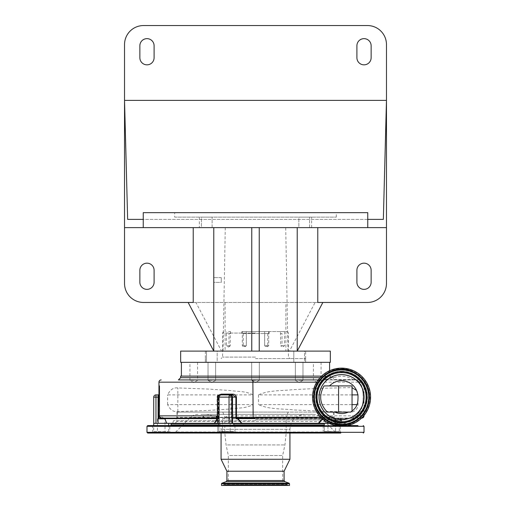 <?xml version="1.0" encoding="UTF-8"?>
<svg xmlns="http://www.w3.org/2000/svg" width="511" height="511" viewBox="0 0 511 511"><rect width="100%" height="100%" fill="white"/><g stroke="black" fill="none" stroke-linecap="round" stroke-linejoin="round"><path stroke-width="0.38" stroke-dasharray="2.56 1.92" d="M341.565 372.813A24.324 24.324 0 0 1 365.889 397.136A24.324 24.324 0 0 1 341.565 421.46A24.324 24.324 0 0 0 365.889 397.136A24.324 24.324 0 0 0 341.565 372.813A24.324 24.324 0 0 0 317.242 397.136A24.324 24.324 0 0 0 341.565 421.46A24.324 24.324 0 0 1 317.242 397.136A24.324 24.324 0 0 1 341.565 372.813A24.324 24.324 0 0 1 365.889 397.136A24.324 24.324 0 0 1 341.565 421.46A24.324 24.324 0 0 1 317.242 397.136A24.324 24.324 0 0 1 341.565 372.813A24.324 24.324 0 0 1 365.889 397.136A24.324 24.324 0 0 1 341.565 421.46A24.324 24.324 0 0 1 317.242 397.136A24.324 24.324 0 0 1 341.565 372.813A24.324 24.324 0 0 1 365.889 397.136A24.324 24.324 0 0 1 341.565 421.46A24.324 24.324 0 0 1 317.242 397.136A24.324 24.324 0 0 1 341.565 372.813M341.565 368.137A28.999 28.999 0 0 1 370.571 397.136A28.999 28.999 0 0 1 341.565 426.136A28.999 28.999 0 0 1 312.566 397.136A28.999 28.999 0 0 1 341.565 368.137M341.565 419.665A22.529 22.529 0 0 1 319.043 397.136A22.529 22.529 0 0 1 341.565 374.608A22.529 22.529 0 0 1 364.094 397.136A22.529 22.529 0 0 1 341.565 419.665A22.529 22.529 0 0 1 319.043 397.136A22.529 22.529 0 0 1 341.565 374.608A22.529 22.529 0 0 1 364.094 397.136A22.529 22.529 0 0 1 341.565 419.665M324.025 385.914L351.977 385.914L352.047 387.6M327.315 412.102L350.744 412.102M356.224 390.014A7.486 7.486 0 0 1 358.032 394.894L358.032 404.623A7.486 7.486 0 0 1 352.047 411.955L324.594 411.342L294.119 409.956C283.049 408.551 269.578 409.739 258.496 404.623L352.047 404.623M352.047 394.894L258.496 394.894C269.061 389.893 282.021 391.03 292.688 389.65L322.384 388.245L351.843 387.562M258.496 394.894L258.496 404.623M351.095 411.668L352.047 411.955L352.047 411.106M255.5 417.097L334.124 417.097L255.5 417.097M255.5 412.102L176.876 412.102L255.5 412.102M255.5 419.889L336.474 419.889L255.5 419.889M329.359 412.102L177.841 412.102L329.359 412.102M321.579 376.128L330.362 376.128A2.248 2.242 172.5 0 0 333.453 377.872A20.906 20.906 0 0 1 352.884 379.564L333.223 379.564L333.453 377.872C333.313 376.76 331.064 377.271 326.701 379.398A2.248 1.961 57.2 0 1 323.233 377.68A2.248 2.031 -90 0 0 325.264 379.922L318.225 379.922L322.575 379.922L324.587 379.303L321.202 382.171C314.412 389.286 314.303 404.725 321.106 411.987L329.812 419.557L331.486 420.457L335.548 421.767L341.533 421.901L340.888 421.601A0.747 0.441 94.5 0 0 340.428 422.348L341.354 422.52L341.354 423.332L334.769 423.332L334.769 418.841L322.262 418.637L318.34 423.332L255.5 423.332L338.41 423.332L318.89 423.332L322.786 418.094L232.92 418.094L361.775 418.094M255.5 423.332L172.59 423.332L255.5 423.332M341.565 372.078A25.058 25.058 0 0 0 316.513 397.136A25.058 25.058 0 0 0 341.565 422.195A25.058 25.058 0 0 0 366.623 397.136A25.058 25.058 0 0 0 341.565 372.078C355.254 371.695 367.428 384.259 366.63 397.922C364.784 412.735 356.429 420.834 341.565 422.207C327.883 422.578 315.709 410.02 316.507 396.351C318.353 381.538 326.701 373.445 341.565 372.065M341.565 370.117A27.019 27.019 0 0 1 368.584 397.136A27.019 27.019 0 0 1 341.565 424.156A27.019 27.019 0 0 1 314.552 397.136A27.019 27.019 0 0 1 341.565 370.117A27.019 27.019 0 0 1 368.584 397.136A27.019 27.019 0 0 1 341.565 424.156A27.019 27.019 0 0 1 314.552 397.136A27.019 27.019 0 0 1 341.565 370.117A27.019 27.019 0 0 1 368.584 397.136A27.019 27.019 0 0 1 341.565 424.156A27.019 27.019 0 0 1 314.552 397.136A27.019 27.019 0 0 1 341.565 370.117M340.888 421.601L335.944 420.342L341.565 420.112L346.547 418.158L351.351 418.305C353.452 417.538 355.464 416.171 357.393 414.204L361.015 408.819C362.305 406.564 363.065 402.687 363.289 397.188C363.078 391.65 362.318 387.734 361.015 385.454L359.993 383.499C358.332 381.161 356.991 379.801 355.982 379.418L352.884 379.564A2.248 2.229 -90 0 0 354.097 379.922L357.393 379.922A2.248 2.229 -90 0 1 355.982 379.418M178.416 379.922L332.329 379.922A2.248 1.642 -90 0 0 333.223 379.564A2.248 2.018 -170.4 0 1 330.093 377.68A2.248 2.236 90 0 0 332.329 379.922L354.097 379.922M320.065 377.68L323.233 377.68L326.133 376.128M325.264 379.922A2.248 2.229 90 0 0 326.701 379.398L324.587 379.303L322.575 379.922L325.264 379.922A2.248 2.248 0 0 0 326.478 379.564L326.478 379.564C329.103 378.095 330.815 377.444 331.62 377.603L330.362 376.128L180.658 376.128M330.323 376.128L330.093 377.68L180.658 377.68M255.5 376.128L329.595 376.128L255.5 376.128M255.5 362.337L329.595 362.337L255.5 362.337M180.658 362.337L330.342 362.337M317.772 302.461L322.856 302.461L315.102 302.461L289.469 351.108L297.223 351.108L213.777 351.108L213.777 227.619L124.531 227.619M304.505 351.108L293.812 351.108L304.505 351.108L293.812 351.108L304.505 351.108L304.505 362.337L293.812 362.337L304.505 362.337L293.812 362.337L304.505 362.337L304.505 351.108M305.642 351.108L205.358 351.108L305.642 351.108L305.642 362.337L205.358 362.337L305.642 362.337M217.188 351.108L206.495 351.108L217.188 351.108L206.495 351.108L217.188 351.108L217.188 362.337L206.495 362.337L217.188 362.337L206.495 362.337L217.188 362.337L217.188 351.108M180.658 351.108L221.531 351.108L195.898 302.461L188.144 302.461L193.228 302.461M213.777 227.619L213.777 351.108L213.777 227.619L297.223 227.619L213.777 227.619L297.223 227.619L297.223 351.108L213.777 351.108L330.342 351.108M293.812 351.108L293.812 362.337L293.812 351.108M205.358 351.108L205.358 362.337M206.495 351.108L206.495 362.337L206.495 351.108M211.841 362.337L208.022 362.337L211.841 362.337M211.841 380.299L208.022 380.299L211.841 380.299M299.159 362.337L302.978 362.337L299.159 362.337M299.159 380.299L302.978 380.299L299.159 380.299M255.5 358.594L305.604 358.594L255.5 358.594M255.5 333.076L222.572 333.076L255.5 333.076M255.5 331.575L287.565 331.575L255.5 331.575M244.328 331.575L246.353 331.575L244.328 331.575M282.468 331.575L280.443 331.575L282.468 331.575M266.672 331.575L268.697 331.575L266.672 331.575M228.532 331.575L230.557 331.575L228.532 331.575M241.92 331.575L269.08 331.575L241.92 331.575L241.869 333.523L269.131 333.523L241.869 333.523M246.302 333.523L246.302 345.794L242.303 345.794L243.255 345.794L243.255 333.523L246.302 333.523L243.255 333.523M280.443 333.523L282.015 333.523L282.015 345.794L282.468 345.794L280.75 345.794L280.443 331.575M264.698 333.523L264.698 345.794L268.697 345.794L267.745 345.794L267.745 333.523L264.698 333.523L267.745 333.523M228.532 345.794L226.507 345.794L230.25 345.794L230.25 333.523L228.985 333.523L228.985 345.794L228.532 345.794M269.08 331.575L269.131 333.523M246.302 345.794L244.328 346.279L243.255 345.794M282.015 345.794L281.248 346.279L280.75 345.794M264.698 345.794L266.672 346.279L267.745 345.794M228.985 345.794L229.752 346.279L230.25 345.794M228.985 333.523L230.25 333.523M282.468 345.794L284.493 345.794L282.468 345.794M282.015 333.523L280.75 333.523M225.274 227.619L223.045 351.108M297.223 227.619L297.223 351.108L297.223 227.619L386.469 227.619M298.878 227.619L309.57 227.619L298.878 227.619L309.57 227.619L298.878 227.619L298.878 217.143L309.57 217.143L298.878 217.143L309.57 217.143L298.878 217.143L298.878 227.619M199.367 227.619L311.633 227.619L199.367 227.619L199.367 217.143L311.633 217.143L199.367 217.143M201.43 227.619L212.122 227.619L201.43 227.619L212.122 227.619L201.43 227.619L201.43 217.143L212.122 217.143L201.43 217.143L212.122 217.143L201.43 217.143L201.43 227.619M309.57 227.619L309.57 217.143L309.57 227.619M311.633 227.619L311.633 217.143M212.122 227.619L212.122 217.143L212.122 227.619M174.673 217.143L336.327 217.143L174.673 217.143L174.673 212.653L336.327 212.653L174.673 212.653M336.327 217.143L336.327 212.653M143.24 212.653L367.76 212.653M127.648 219.391L383.352 219.391M367.76 219.391L143.24 219.391M139.867 57.73A7.109 7.109 0 0 0 146.983 64.84A7.109 7.109 0 0 0 154.092 57.73L154.092 45.76A7.109 7.109 0 0 0 146.983 38.644A7.109 7.109 0 0 0 139.867 45.76L139.867 57.73M386.469 283.452L386.469 44.559A19.009 19.009 0 0 0 367.46 25.55L143.54 25.55A19.009 19.009 0 0 0 124.531 44.559L124.531 283.452A19.009 19.009 0 0 0 143.54 302.461L367.46 302.461A19.009 19.009 0 0 0 386.469 283.452M371.133 45.76A7.109 7.109 0 0 0 364.017 38.644A7.109 7.109 0 0 0 356.908 45.76L356.908 57.73A7.109 7.109 0 0 0 364.017 64.84A7.109 7.109 0 0 0 371.133 57.73L371.133 45.76M251.757 227.619L251.757 351.108M259.243 227.619L259.243 351.108M371.133 270.281A7.109 7.109 0 0 0 364.017 263.171A7.109 7.109 0 0 0 356.908 270.281L356.908 282.257A7.109 7.109 0 0 0 364.017 289.367A7.109 7.109 0 0 0 371.133 282.257L371.133 270.281M154.092 282.257L154.092 270.281A7.109 7.109 0 0 0 146.983 263.171A7.109 7.109 0 0 0 139.867 270.281L139.867 282.257A7.109 7.109 0 0 0 146.983 289.367A7.109 7.109 0 0 0 154.092 282.257M287.955 351.108L285.726 227.619M213.777 282.385L213.777 277.633L213.777 282.385L213.777 277.633L213.777 282.385L221.263 282.385L221.263 277.633L213.777 277.633L221.263 277.633L221.263 282.385L213.777 282.385M221.263 277.633L221.263 282.385L221.263 277.633M315.102 302.461L285.885 302.461L285.885 351.108L297.223 351.108M285.885 351.108L289.469 351.108M285.885 302.461L195.898 302.461M225.115 302.461L225.115 351.108L221.531 351.108M213.777 351.108L225.115 351.108M357.393 379.922L358.588 379.922A2.248 2.172 -90 0 1 360.76 382.171L359.725 382.171L357.393 379.922L356.633 379.762L359.878 383.339A2.248 1.75 -31.5 0 0 359.993 383.499M358.754 379.922L313.428 379.922M302.978 379.922L295.345 379.922M259.32 379.922L251.68 379.922M215.655 379.922L208.022 379.922M197.572 379.922L189.939 379.922M361.775 379.922A2.248 2.248 0 0 1 364.017 382.171L360.76 382.171L360.76 384.304A2.248 1.903 -24.5 0 0 360.894 385.237L360.894 385.237A2.248 1.903 -24.5 0 0 361.015 385.454M361.616 418.094L358.588 418.094A2.248 2.172 -90 0 0 360.76 415.845L360.76 409.969C363.947 405.689 363.985 388.699 360.76 384.304L359.725 382.171A2.248 1.75 -31.5 0 0 359.878 383.339L360.894 385.237C362.529 388.647 363.321 392.793 363.276 397.667C362.842 403.939 362.74 404.373 360.894 409.036A2.248 1.903 24.5 0 1 361.015 408.819M358.588 418.094L351.823 418.151L354.021 416.995L357.285 414.306C359.271 411.987 360.472 410.231 360.894 409.036A2.248 1.903 24.5 0 0 360.76 409.969L357.112 415.845A2.248 1.533 43.4 0 1 357.285 414.306L357.285 414.306A2.248 1.533 43.4 0 1 357.393 414.204M322.575 379.922A2.248 1.693 90 0 1 323.271 380.127M351.351 418.305A2.248 2.216 90 0 1 352.29 418.094L357.112 415.845L363.723 415.845M352.29 418.094L322.786 418.094A0.747 0.549 -90 0 0 322.262 418.637L237.966 418.637L237.832 418.094L237.538 418.841L241.639 423.332L318.89 423.332A0.747 0.454 -112 0 1 318.858 423.127M346.547 418.158L346.828 418.094A0.747 0.741 90 0 0 346.113 418.637L346.004 418.681A0.747 0.735 54.3 0 1 346.279 418.279L346.279 418.279A0.747 0.735 54.3 0 1 346.547 418.158M335.369 418.094A0.747 0.607 -90 0 0 334.769 418.841L341.354 418.841A0.747 0.747 0 0 1 342.102 418.094M346.828 418.094L346.279 418.279C345.308 419.633 338.244 420.923 335.848 420.323A0.747 0.664 -84 0 1 335.944 420.342A0.747 0.747 -128.3 0 0 335.305 420.483A0.747 0.747 0 0 1 335.848 420.323A0.747 0.664 -84 0 0 335.139 420.866L335.695 423.127L335.152 418.637L346.65 418.637A0.747 0.747 0 0 1 347.371 418.094M217.973 418.094A0.747 0.747 0 0 1 218.721 418.841L217.622 418.024L217.514 397.066L219.404 395.048L229.279 395.086L230.953 396.823L230.953 415.845L232.211 418.841A0.747 0.709 -90 0 1 232.92 418.094L231.579 415.845L231.579 396.823L229.369 394.505L219.589 394.371C218.076 394.498 217.239 395.399 217.092 397.066L217.137 417.481L217.973 418.094L176.614 418.094M161.661 418.094L164.299 418.094L161.604 418.094L159.279 415.845L158.953 394.141M153.715 397.136L158.576 397.136L158.34 394.894A0.747 0.747 -90 0 0 159.087 394.141M159.502 385.914L158.953 385.914M217.092 397.066L219.066 397.066A2.248 0.696 88.4 0 1 219.404 395.048L219.589 394.371M159.279 397.136L158.576 397.136L158.576 415.845C158.908 417.794 160.026 418.79 161.923 418.841A0.747 0.319 -90 0 0 161.604 418.094L217.552 418.094A0.747 0.709 90 0 1 218.261 418.841M318.34 423.332L214.537 423.332L218.721 423.332L218.721 418.841L217.443 418.841A0.747 0.645 -90 0 0 216.805 418.094L217.105 418.637L214.467 423.127L213.898 423.332L214.537 423.332L217.443 418.841L217.105 418.637L164.861 418.841A0.747 0.562 -90 0 0 164.299 418.094L204.362 418.094M158.34 394.894L155.964 394.894L155.964 423.332L329.122 423.332M217.514 416.203L218.12 416.484A2.248 0.69 120.6 0 0 217.648 418.253L218.593 418.841L217.514 418.841M218.12 397.136L218.12 416.484L218.593 418.841L218.593 397.136L218.12 397.136L219.066 395.003M220.963 394.894L218.721 397.136A2.248 2.248 0 0 1 220.969 394.894L219.756 394.894A2.248 2.133 -90 0 0 217.622 397.136L218.721 397.136L218.721 423.332L217.514 423.332L241.639 423.332M322.211 418.733L322.55 418.094L321.521 418.094M322.958 418.196L322.55 418.094L322.55 414.37L321.106 411.987L329.844 419.576A0.747 0.396 -59.8 0 1 329.908 420.221L322.958 415.386L322.958 418.196L322.524 419.014M322.55 414.37L322.958 415.386M329.812 419.557A0.747 0.396 -59.8 0 1 329.844 419.576L331.518 420.464A0.747 0.409 -64 0 1 331.633 421.141L329.908 420.221L329.908 423.332L331.633 423.332L329.908 423.332L329.908 418.841A0.747 0.441 -90 0 0 329.467 418.094M331.486 420.457A0.747 0.409 -64 0 1 331.518 420.464L335.478 421.754A0.747 0.6 -81.7 0 0 334.769 422.495L331.633 421.141L331.633 423.332L334.769 423.332L331.633 423.332L331.633 418.841A0.747 0.441 -90 0 0 331.192 418.094M335.548 421.767A0.747 0.6 -81.7 0 0 335.478 421.754L341.457 421.901A0.747 0.607 -95.4 0 0 340.926 422.648L334.769 422.495L334.769 423.332L341.354 423.332L340.428 423.332L341.354 423.332L341.354 418.841L340.428 418.841A0.747 0.441 90 0 1 340.869 418.094M341.533 421.901A0.747 0.607 -95.4 0 0 341.457 421.901L340.926 423.332L340.926 418.841A0.747 0.607 -90 0 1 341.527 418.094M335.005 421.109L335.305 420.483A0.747 0.747 -128.3 0 0 335.024 421.07L335.005 423.332L340.428 423.332L335.005 423.332L335.638 423.332L335.024 421.07L340.428 422.348L340.428 423.332L340.428 418.841L335.037 418.841L335.638 423.332A0.747 0.664 130.1 0 1 335.695 423.127A0.747 0.664 130.1 0 0 335.638 423.332L335.005 423.332L335.037 418.809A0.747 0.339 -177.4 0 0 335.037 418.841A0.747 0.747 90 0 1 335.784 418.094A0.747 0.747 0 0 0 335.037 418.809A0.747 0.339 -177.4 0 1 335.152 418.637A0.747 0.652 -90 0 1 335.784 418.094M335.024 421.07A0.747 0.428 177.2 0 1 335.139 420.866C340.575 421.013 344.203 420.278 346.004 418.681M241.703 423.127L237.966 418.637L232.518 418.841A0.747 0.709 -90 0 1 233.227 418.094M231.86 423.332L231.86 418.618A0.747 0.658 -37.1 0 1 232.652 417.928M229.369 394.505L229.279 395.086A2.248 0.696 -90.2 0 0 229.03 396.823L231.579 396.823M219.066 423.332L219.066 397.066L229.03 396.823L229.03 423.332M217.514 397.136L217.622 418.024A0.747 0.517 161.7 0 0 217.622 417.794L217.514 415.845L158.576 415.845M220.413 394.894A2.248 2.133 -90 0 0 218.28 397.136L218.28 418.841A0.747 0.709 90 0 0 217.571 418.094L217.622 417.794A0.747 0.517 161.7 0 0 217.137 417.481M161.923 418.841L164.861 418.841L166.797 423.332L153.715 423.332L168.681 423.332L166.778 423.127L165.008 418.637A0.747 0.741 -90 0 0 164.299 418.094M335.695 423.127L345.308 423.332L335.695 423.127M153.715 423.332L155.964 423.332M224.048 423.332L233.846 423.332L224.048 423.332M337.848 423.332L324.306 423.332L337.848 423.332M153.715 431.565L168.681 431.565L153.715 431.565L153.715 425.58M168.681 431.565L168.681 425.58M218.874 425.58L218.874 431.565L233.846 431.565L218.874 431.565L233.846 431.565L218.874 431.565L218.874 423.332M233.846 425.58L233.846 423.332M324.306 425.58L324.306 431.565L339.272 431.565L324.306 431.565L339.272 431.565L324.306 431.565L324.306 423.332M339.272 431.565L339.272 423.332L339.272 431.565M230.174 431.565L222.541 431.565L230.174 431.565L222.541 431.565L230.174 431.565L230.174 418.841L222.541 418.841L222.541 431.565L222.541 418.841L230.174 418.841L230.174 431.565M226.36 416.548L222.541 418.841L230.174 418.841L222.541 418.841L226.36 416.548L230.174 418.841L226.36 416.548M335.606 431.565L327.973 431.565L335.606 431.565L327.973 431.565L335.606 431.565L335.606 418.841L327.973 418.841L327.973 431.565L327.973 418.841L335.606 418.841L335.606 431.565M331.792 416.548L327.973 418.841L335.606 418.841L327.973 418.841L331.792 416.548L335.606 418.841L331.792 416.548M165.015 431.565L157.382 431.565L165.015 431.565L165.015 418.841L157.382 418.841L157.382 431.565M157.382 418.841L165.015 418.841L161.201 416.548L157.382 418.841M336.321 425.58L170.521 425.58L336.321 425.58M322.811 425.58L323.182 425.95L323.182 432.689L340.396 432.689L323.182 432.689L340.396 432.689L323.182 432.689L323.182 425.95L340.396 425.95L323.182 425.95L340.396 425.95L323.182 425.95L322.811 425.58L347.244 425.58L182.152 425.58M217.82 425.58L235.341 425.58L217.82 425.58M152.661 425.58L170.182 425.58L152.661 425.58M147.73 425.58L170.182 425.58L169.805 425.95L152.591 425.95L169.805 425.95L169.805 432.689L152.591 432.689L169.805 432.689L170.182 433.06L147.73 433.06M218.171 425.95L234.964 425.95L218.171 425.95M218.171 432.689L234.964 432.689L218.171 432.689M340.773 433.06L340.396 432.689L340.396 425.95L340.773 425.58L340.396 425.95L340.396 432.689L340.773 433.06L322.811 433.06L323.182 432.689L322.811 433.06L340.332 433.06M217.82 433.06L235.341 433.06L217.82 433.06M333.849 433.06L173.12 433.06L333.849 433.06M217.379 433.06L217.75 432.689L217.75 425.95L217.75 432.689L217.379 433.06L289.929 433.06L289.929 429.317L221.071 429.317L289.929 429.317C290.816 420.227 295.805 415.239 304.895 414.351L206.105 414.351L304.895 414.351M200.842 414.351L312.968 414.351L200.842 414.351M221.071 459.255L289.929 459.255M226.91 471.231L284.09 471.231M221.487 485.45L289.513 485.45M286.569 485.45L222.834 485.45L286.569 485.45M283.72 485.45L225.824 485.45L283.72 485.45M281.337 485.45L228.334 485.45L281.337 485.45M229.663 455.512L282.666 455.512L229.663 455.512M224.425 412.102L288.178 412.102L224.425 412.102M178.984 423.332L335.957 423.332L178.984 423.332M252.849 394.894C246.149 390.921 237.353 391.682 230.059 390.519L208.558 389.082L177.86 387.932C173.465 387.37 170.054 389.689 167.627 394.894L252.881 394.894L252.881 404.623L167.627 404.623C170.067 409.822 173.478 412.141 177.86 411.585L208.565 410.429L230.052 408.998C237.308 407.835 246.193 408.576 252.849 404.623M167.627 404.623L167.627 394.894M177.86 411.585L177.86 387.932M193.758 380.299L189.939 380.299L193.758 380.299M193.758 362.337L189.939 362.337L193.758 362.337M255.5 380.299L251.68 380.299L255.5 380.299M317.242 380.299L321.061 380.299L317.242 380.299M317.242 362.337L321.061 362.337L317.242 362.337M341.565 422.444A25.307 25.307 0 0 0 366.879 397.136A25.307 25.307 0 0 0 341.565 371.829A25.307 25.307 0 0 0 316.258 397.136A25.307 25.307 0 0 0 341.565 422.444M341.565 368.533A28.61 28.61 0 0 1 370.175 397.136A28.61 28.61 0 0 1 341.565 425.746A28.61 28.61 0 0 1 312.962 397.136A28.61 28.61 0 0 1 341.565 368.533M356.985 404.623L358.032 404.623L356.985 404.623M255.5 419.723L334.826 419.723L255.5 419.723M330.234 417.315L176.921 417.315L330.234 417.315M330.24 417.378L176.915 417.378L330.24 417.378M330.24 421.46L176.915 421.46L330.24 421.46M255.5 420.725L173.44 420.725L255.5 420.725M255.5 423.165L338.193 423.165L255.5 423.165M341.565 422.591A25.454 25.454 0 0 1 316.117 397.136A25.454 25.454 0 0 1 341.565 371.682A25.454 25.454 0 0 1 367.019 397.136A25.454 25.454 0 0 1 341.565 422.591M341.565 371.248A25.889 25.889 0 0 1 367.454 397.136A25.889 25.889 0 0 1 341.565 423.025A25.889 25.889 0 0 1 315.677 397.136A25.889 25.889 0 0 1 341.565 371.248M341.565 370.175A26.962 26.962 0 0 1 368.527 397.136A26.962 26.962 0 0 1 341.565 424.098A26.962 26.962 0 0 1 314.604 397.136A26.962 26.962 0 0 1 341.565 370.175M255.5 357.1L222.572 357.1L255.5 357.1M158.953 382.171L364.017 382.171L364.017 415.494M321.202 382.171L316.731 382.171M345.308 423.332L346.65 418.637L346.113 418.637M364.017 415.845L230.953 415.845M339.215 421.409A0.747 0.434 98.4 0 0 338.704 422.15L338.704 418.841A0.747 0.441 90 0 1 339.144 418.094M232.211 418.841L232.518 423.332M158.091 423.332L158.091 394.894M171.115 423.708L324.306 423.708M233.846 423.708L218.874 423.708M171.115 424.98L324.306 424.98M233.846 424.98L218.874 424.98M146.983 426.327L364.017 426.327M146.983 432.312L364.017 432.312M331.332 431.967L175.765 431.967L331.332 431.967M317.708 417.64L190.092 417.64L317.708 417.64M226.91 480.538L284.09 480.538M226.124 481.669L284.876 481.669M221.876 483.208L289.124 483.208M221.487 483.776L289.513 483.776M286.045 485.08L223.384 485.08L286.045 485.08M225.064 484.805L287.501 484.805L225.064 484.805M226.641 484.805L285.841 484.805L226.641 484.805M284.25 485.08L225.274 485.08L284.25 485.08M227.51 444.921L284.927 444.921L227.51 444.921M226.316 433.041L286.186 433.041L226.316 433.041M226.316 417.187L286.186 417.187L226.316 417.187M334.124 412.102L334.124 417.097L335.044 419.889M176.876 412.102L176.876 417.097L175.956 419.889M177.841 412.102L176.915 417.378L176.915 421.46L175.043 423.332M172.807 423.165L173.44 420.725L174.526 419.889M338.41 423.332L337.56 420.725L336.474 419.889M329.595 370.724L329.595 376.128M208.022 380.299L208.022 362.337L208.022 380.299L211.841 382.592L215.655 380.299L215.655 362.337L215.655 380.299L211.841 382.592L208.022 380.299M295.345 380.299L295.345 362.337L295.345 380.299L299.159 382.592L302.978 380.299L302.978 362.337L302.978 380.299L299.159 382.592L295.345 380.299M305.604 358.594L305.604 362.337M223.435 331.575L222.572 333.076L222.572 357.1L221.071 358.594M287.565 331.575L288.428 333.076L288.428 357.1L289.929 358.594M246.353 331.575L246.353 345.794L244.328 347.014L242.303 345.794L242.303 331.575M268.697 331.575L268.697 345.794L266.672 347.014L264.647 345.794L264.647 331.575M229.752 346.279L228.532 347.014L226.507 345.794L226.507 331.575M284.493 331.575L284.493 345.794L282.468 347.014L281.248 346.279M230.557 333.523L230.557 331.575M205.396 358.594L205.396 362.337M217.514 416.35L217.514 423.332M339.508 423.332L340.479 425.58M234.964 425.95L235.341 425.58L234.964 425.95L234.964 432.689L235.341 433.06L234.964 432.689L234.964 425.95M198.032 414.351C194.953 414.395 192.302 415.494 190.092 417.64L175.765 431.967L173.12 433.06M312.968 414.351C316.047 414.395 318.698 415.494 320.908 417.64L335.235 431.967L337.88 433.06M206.105 414.351C215.195 415.239 220.184 420.227 221.071 429.317L221.071 433.06M288.166 485.45L286.671 484.256L224.329 484.256L222.834 485.45M225.824 485.45L224.329 484.256L286.671 484.256L285.176 485.45M288.178 412.102L286.186 417.187L286.186 433.041L284.927 444.921L282.666 455.512L282.666 485.45M222.822 412.102L224.814 417.187L224.814 433.041L226.073 444.921L228.334 455.512L228.334 485.45M152.221 425.58L152.591 425.95L152.591 432.689L152.221 433.06M217.75 425.95L217.379 425.58L217.75 425.95M333.185 412.236L334.085 417.378L334.085 421.46L335.957 423.332M197.572 362.337L197.572 380.299L193.758 382.592L189.939 380.299L189.939 362.337M255.5 382.592L251.68 380.299L251.68 362.337L251.68 380.299L255.5 382.592L259.32 380.299L259.32 362.337L259.32 380.299L255.5 382.592M321.061 362.337L321.061 380.299L317.242 382.592L313.428 380.299L313.428 362.337"/><path stroke-width="0.77" d="M341.565 368.137A28.999 28.999 0 0 1 370.571 397.136A28.999 28.999 0 0 1 341.565 426.136A28.999 28.999 0 0 1 312.566 397.136A28.999 28.999 0 0 1 341.565 368.137M341.565 419.665A22.529 22.529 0 0 1 319.043 397.136A22.529 22.529 0 0 1 341.565 374.608A22.529 22.529 0 0 1 364.094 397.136A22.529 22.529 0 0 1 341.565 419.665M352.047 404.623L356.985 404.623C356.231 407.178 354.27 409.528 351.095 411.668L350.744 412.102L327.315 412.102C319.765 404.182 318.666 395.45 324.025 385.914L352.047 385.914L352.047 411.106M333.843 412.102L332.144 412.102M351.843 387.562L356.557 390.449A16.416 16.416 0 0 0 329.589 385.914M356.985 404.623C357.821 402.54 358.147 399.302 357.962 394.894L352.047 394.894M356.557 390.449L357.962 394.894M338.576 412.102L338.576 385.914M322.524 419.014L318.89 423.332L241.639 423.332L237.538 418.841L237.877 418.126L235.897 418.841L236.44 417.87L236.823 418.356M189.939 379.922L318.225 379.922L178.416 379.922L180.658 377.68L320.065 377.68M180.658 377.68L180.658 376.128L321.579 376.128M322.856 302.461L297.223 351.108L330.342 351.108L330.342 362.337L180.658 362.337L180.658 351.108L213.777 351.108L188.144 302.461M317.772 227.619L317.772 302.461L367.46 302.461A19.009 19.009 0 0 0 386.469 283.452L386.469 227.619L124.531 227.619L124.531 283.452A19.009 19.009 0 0 0 143.54 302.461L193.228 302.461L193.228 227.619M367.76 219.391L367.76 212.653L143.24 212.653L143.24 219.391L127.648 219.391L124.531 100.392L386.469 100.392L383.352 219.391L367.76 219.391L367.76 227.619M143.24 219.391L143.24 227.619M386.469 227.619L386.469 44.559A19.009 19.009 0 0 0 367.46 25.55L143.54 25.55A19.009 19.009 0 0 0 124.531 44.559L124.531 227.619M154.092 45.76A7.109 7.109 0 0 0 146.983 38.644A7.109 7.109 0 0 0 139.867 45.76L139.867 57.73A7.109 7.109 0 0 0 146.983 64.84A7.109 7.109 0 0 0 154.092 57.73L154.092 45.76M356.908 57.73A7.109 7.109 0 0 0 364.017 64.84A7.109 7.109 0 0 0 371.133 57.73L371.133 45.76A7.109 7.109 0 0 0 364.017 38.644A7.109 7.109 0 0 0 356.908 45.76L356.908 57.73M213.777 227.619L213.777 351.108L251.757 351.108L251.757 227.619M251.757 351.108L259.243 351.108L259.243 227.619M356.908 282.257A7.109 7.109 0 0 0 364.017 289.367A7.109 7.109 0 0 0 371.133 282.257L371.133 270.281A7.109 7.109 0 0 0 364.017 263.171A7.109 7.109 0 0 0 356.908 270.281L356.908 282.257M139.867 270.281L139.867 282.257A7.109 7.109 0 0 0 146.983 289.367A7.109 7.109 0 0 0 154.092 282.257L154.092 270.281A7.109 7.109 0 0 0 146.983 263.171A7.109 7.109 0 0 0 139.867 270.281M259.243 351.108L297.223 351.108L297.223 227.619M313.428 379.922L302.978 379.922M295.345 379.922L259.32 379.922M251.68 379.922L215.655 379.922M208.022 379.922L197.572 379.922M158.206 394.894A0.747 0.747 0 0 0 158.953 394.141L158.953 382.171A2.248 2.248 0 0 1 161.201 379.922M316.731 382.171L252.881 382.171L252.881 379.922M363.723 415.845L364.017 415.845A2.248 2.248 0 0 1 361.775 418.094L361.616 418.094M176.614 418.094L164.299 418.094A0.747 0.562 90 0 1 164.861 418.841L166.797 423.332L164.861 418.841L158.621 418.841L159.323 415.999A2.248 2.146 17.1 0 0 161.291 418.132L158.621 418.841L158.353 394.894A0.747 0.747 90 0 0 159.093 394.256L159.47 412.102L159.47 385.914L158.953 385.914M159.47 412.102L159.47 385.914M159.285 397.136L155.964 397.136L155.964 394.894A2.248 2.248 0 0 0 153.715 397.136A2.248 2.248 0 0 1 155.964 394.894L158.353 394.894M159.323 412.102L159.426 415.845A2.248 2.236 90 0 0 161.661 418.094L161.291 418.132M159.426 415.845L203.206 415.845A2.248 1.156 90 0 0 204.362 418.094L161.661 418.094M203.206 415.845L216.274 415.935A2.248 0.837 90.8 0 0 216.881 418.113L204.362 418.094M217.648 418.253L216.881 418.113L217.443 418.841A0.747 0.645 90 0 0 216.996 418.126A2.248 0.811 101.9 0 1 216.766 415.992L217.514 416.203M216.274 415.935L216.766 415.992M217.514 418.841L214.537 423.332L166.797 423.332A0.747 0.69 141.6 0 0 166.778 423.127M219.066 395.003L221.199 394.141L232.748 394.141C234.753 394.217 235.986 395.214 236.44 397.136L236.44 417.87L237.519 417.442L237.73 418.139L237.538 418.841L235.897 418.841L235.897 397.136L232.601 394.894L220.963 394.894L221.199 394.141M236.44 397.136L219.066 397.136A2.248 0.696 90 0 1 219.756 394.894L232.601 394.894L232.748 394.141M214.467 423.127A0.747 0.383 -110.2 0 1 214.537 423.332L213.898 423.332L214.467 423.127L217.105 418.637L165.008 418.637A0.747 0.741 90 0 0 164.299 418.094M229.03 423.332L229.03 397.136A2.248 0.696 -90 0 1 229.726 394.894A2.248 2.133 -90 0 1 231.86 397.136L231.86 423.332L214.537 423.332M237.519 417.442L237.877 418.126L255.059 418.637L237.966 418.637L241.703 423.127L242.374 423.332L241.703 423.127M237.813 417.417L253.175 418.151L255.059 418.637M158.953 382.171L252.881 382.171L253.175 418.151M321.521 418.094L252.881 418.094M318.858 423.127A0.747 0.454 -112 0 0 318.89 423.332L318.34 423.332L322.211 418.733M166.797 423.332L153.715 423.332L153.715 397.136L153.715 425.58M241.639 423.332L231.86 423.332M329.122 423.332L318.34 423.332M168.681 425.58L168.681 423.332M324.306 425.58L324.306 423.332M233.846 425.58L233.846 423.332M218.874 425.58L218.874 423.332M146.983 426.327L146.983 432.312L364.017 432.312L364.017 426.327L146.983 426.327L147.73 425.58L322.811 425.58M357.994 425.58L347.244 425.58L357.994 425.58M170.182 425.58L182.152 425.58M340.773 433.06L147.73 433.06L146.983 432.312M340.332 433.06L289.929 433.06L289.929 459.255L221.071 459.255L221.071 433.06M170.182 433.06L217.379 433.06M226.91 471.231L226.91 480.538L284.09 480.538L284.09 471.231L226.91 471.231L221.071 459.255M287.853 485.45L221.487 485.45L221.487 483.776L289.513 483.776L289.513 485.45L287.853 485.45M341.565 369.255C333.415 368.137 314.067 376.498 313.69 397.136C314.067 417.774 333.415 426.136 341.565 425.018C349.722 426.136 369.07 417.774 369.447 397.136C369.07 376.498 349.722 368.137 341.565 369.255M314.239 397.136A27.332 27.332 0 0 1 341.565 369.811A27.332 27.332 0 0 1 368.897 397.136A27.332 27.332 0 0 1 341.565 424.469A27.332 27.332 0 0 1 314.239 397.136M341.565 369.932A27.211 27.211 0 0 1 368.776 397.136A27.211 27.211 0 0 1 341.565 424.347A27.211 27.211 0 0 1 314.361 397.136A27.211 27.211 0 0 1 341.565 369.932M341.565 422.693A25.556 25.556 0 0 0 367.122 397.136A25.556 25.556 0 0 0 341.565 371.58A25.556 25.556 0 0 0 316.015 397.136A25.556 25.556 0 0 0 341.565 422.693M341.565 422.571A25.435 25.435 0 0 0 367 397.136A25.435 25.435 0 0 0 341.565 371.701A25.435 25.435 0 0 0 316.137 397.136A25.435 25.435 0 0 0 341.565 422.571M341.565 422.022C334.29 423.019 317.024 415.552 316.686 397.136C317.024 378.721 334.29 371.254 341.565 372.257C348.847 371.254 366.112 378.721 366.451 397.136C366.112 415.552 348.847 423.019 341.565 422.022M341.565 374.665A22.471 22.471 0 0 0 319.094 397.136A22.471 22.471 0 0 0 341.565 419.608A22.471 22.471 0 0 0 364.036 397.136A22.471 22.471 0 0 0 341.565 374.665M334.826 412.102A16.416 16.416 0 0 0 348.31 412.102M158.091 423.332L158.091 394.894M219.066 423.332L219.066 397.136L217.514 397.136L217.514 423.332M232.518 423.332L232.518 397.136A2.248 2.133 -90 0 0 230.384 394.894M155.964 423.332L155.964 397.136L153.715 397.136M324.306 423.708L233.846 423.708M218.874 423.708L171.115 423.708L171.492 423.332M324.306 424.98L233.846 424.98M218.874 424.98L171.115 424.98L170.521 425.58M284.09 480.538L284.876 481.669L226.124 481.669L221.876 483.208L221.487 483.776M284.876 481.669L289.124 483.208L221.876 483.208M329.595 362.337L329.595 370.724M181.405 362.337L181.405 376.128M364.017 415.845L364.017 415.494M219.756 394.894A2.248 2.248 0 0 0 217.514 397.136M171.115 423.708L171.115 424.98M226.91 480.538L226.124 481.669M289.124 483.208L289.513 483.776M284.09 471.231L289.929 459.255M364.017 432.312L363.27 433.06M364.017 426.327L363.27 425.58"/></g></svg>
